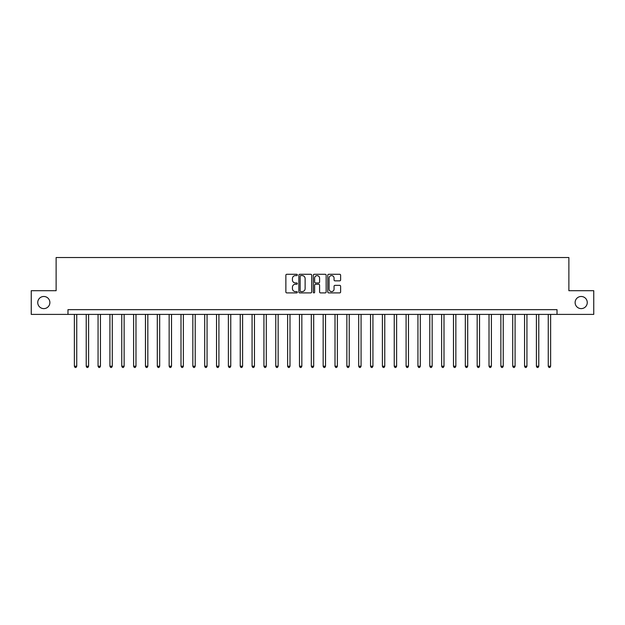 <?xml version="1.0" encoding="UTF-8"?>
<svg xmlns="http://www.w3.org/2000/svg" width="625" height="625" viewBox="0 0 625 625"><rect width="100%" height="100%" fill="white"/><g stroke="black" fill="none" stroke-linecap="round" stroke-linejoin="round"><path stroke-width="0.94" d="M297.336 274.938A0.648 0.648 0 0 0 296.688 274.289L286.797 274.289A0.93 0.93 0 0 0 285.867 275.219L285.867 291.969A0.93 0.93 0 0 0 286.797 292.898L296.688 292.898A0.648 0.648 0 0 0 297.336 292.242A0.648 0.648 0 0 0 296.688 291.594L295.406 291.594A2.977 2.977 0 0 1 292.43 288.617L292.43 287.219A2.977 2.977 0 0 1 295.406 284.242L296.688 284.242A0.648 0.648 0 0 0 297.336 283.594A0.648 0.648 0 0 0 296.688 282.945L295.406 282.945A2.977 2.977 0 0 1 292.43 279.969L292.43 278.57A2.977 2.977 0 0 1 295.406 275.594L296.688 275.594A0.648 0.648 0 0 0 297.336 274.938M575.125 302.547A6.062 6.062 0 0 0 581.195 308.617A6.062 6.062 0 0 0 587.258 302.547A6.062 6.062 0 0 0 581.195 296.484A6.062 6.062 0 0 0 575.125 302.547M37.742 302.547A6.062 6.062 0 0 0 43.805 308.617A6.062 6.062 0 0 0 49.875 302.547A6.062 6.062 0 0 0 43.805 296.484A6.062 6.062 0 0 0 37.742 302.547M339.688 280.852A0.93 0.93 0 0 0 340.617 279.922L340.617 275.219A0.93 0.93 0 0 0 339.688 274.289L328.711 274.289A0.93 0.93 0 0 0 327.781 275.219L327.781 291.969A0.93 0.93 0 0 0 328.711 292.898L339.688 292.898A0.93 0.93 0 0 0 340.617 291.969L340.617 286.289A0.93 0.93 0 0 0 339.688 285.359L334.992 285.359A0.93 0.93 0 0 0 334.062 286.289L334.062 289.102A2.492 2.492 0 0 1 331.57 291.594A2.492 2.492 0 0 1 329.086 289.102L329.086 278.078A2.492 2.492 0 0 1 331.57 275.594A2.492 2.492 0 0 1 334.062 278.078L334.062 279.922A0.93 0.93 0 0 0 334.992 280.852L339.688 280.852M67.977 314.398L31.25 314.398L31.25 290.703L56.125 290.703L56.125 257.531L568.875 257.531L568.875 290.703L593.75 290.703L593.75 314.398L557.023 314.398L557.023 309.656L67.977 309.656L67.977 314.398L557.023 314.398M311.688 275.219A0.93 0.93 0 0 0 310.758 274.289L299.781 274.289A0.93 0.93 0 0 0 298.852 275.219L298.852 291.969A0.93 0.93 0 0 0 299.781 292.898L310.758 292.898A0.93 0.93 0 0 0 311.688 291.969L311.688 275.219M314.242 274.289L325.219 274.289A0.93 0.93 0 0 1 326.148 275.219L326.148 291.969A0.93 0.93 0 0 1 325.219 292.898L320.523 292.898A0.93 0.93 0 0 1 319.594 291.969L319.594 285.172A0.93 0.93 0 0 0 318.664 284.242L315.547 284.242A0.93 0.93 0 0 0 314.617 285.172L314.617 292.242A0.648 0.648 0 0 1 313.969 292.898A0.648 0.648 0 0 1 313.312 292.242L313.312 275.219A0.93 0.93 0 0 1 314.242 274.289M300.805 275.594A0.648 0.648 0 0 0 300.148 276.242L300.148 290.945A0.648 0.648 0 0 0 300.805 291.594L302.148 291.594A2.977 2.977 0 0 0 305.125 288.617L305.125 278.57A2.977 2.977 0 0 0 302.148 275.594L300.805 275.594M319.594 278.125A2.492 2.492 0 0 0 317.102 275.641A2.492 2.492 0 0 0 314.617 278.125L314.617 282.008A0.93 0.93 0 0 0 315.547 282.945L318.664 282.945A0.93 0.93 0 0 0 319.594 282.008L319.594 278.125M74.375 314.398L74.375 366.242L76.742 366.242L76.742 314.398M76.742 366.242L76.031 367.469L75.086 367.469L74.375 366.242M86.219 314.398L86.219 366.242L88.594 366.242L88.594 314.398M88.594 366.242L87.883 367.469L86.93 367.469L86.219 366.242M98.07 314.398L98.07 366.242L100.438 366.242L100.438 314.398M100.438 366.242L99.727 367.469L98.781 367.469L98.07 366.242M109.914 314.398L109.914 366.242L112.281 366.242L112.281 314.398M112.281 366.242L111.57 367.469L110.625 367.469L109.914 366.242M121.766 314.398L121.766 366.242L124.133 366.242L124.133 314.398M124.133 366.242L123.422 367.469L122.469 367.469L121.766 366.242M133.609 314.398L133.609 366.242L135.977 366.242L135.977 314.398M135.977 366.242L135.266 367.469L134.32 367.469L133.609 366.242M145.453 314.398L145.453 366.242L147.828 366.242L147.828 314.398M147.828 366.242L147.117 367.469L146.164 367.469L145.453 366.242M157.305 314.398L157.305 366.242L159.672 366.242L159.672 314.398M159.672 366.242L158.961 367.469L158.016 367.469L157.305 366.242M169.148 314.398L169.148 366.242L171.523 366.242L171.523 314.398M171.523 366.242L170.812 367.469L169.859 367.469L169.148 366.242M181 314.398L181 366.242L183.367 366.242L183.367 314.398M183.367 366.242L182.656 367.469L181.711 367.469L181 366.242M192.844 314.398L192.844 366.242L195.211 366.242L195.211 314.398M195.211 366.242L194.5 367.469L193.555 367.469L192.844 366.242M204.695 314.398L204.695 366.242L207.063 366.242L207.063 314.398M207.063 366.242L206.352 367.469L205.398 367.469L204.695 366.242M216.539 314.398L216.539 366.242L218.906 366.242L218.906 314.398M218.906 366.242L218.195 367.469L217.25 367.469L216.539 366.242M228.383 314.398L228.383 366.242L230.758 366.242L230.758 314.398M230.758 366.242L230.047 367.469L229.094 367.469L228.383 366.242M240.234 314.398L240.234 366.242L242.602 366.242L242.602 314.398M242.602 366.242L241.891 367.469L240.945 367.469L240.234 366.242M252.078 314.398L252.078 366.242L254.453 366.242L254.453 314.398M254.453 366.242L253.742 367.469L252.789 367.469L252.078 366.242M263.93 314.398L263.93 366.242L266.297 366.242L266.297 314.398M266.297 366.242L265.586 367.469L264.641 367.469L263.93 366.242M275.773 314.398L275.773 366.242L278.141 366.242L278.141 314.398M278.141 366.242L277.43 367.469L276.484 367.469L275.773 366.242M287.625 314.398L287.625 366.242L289.992 366.242L289.992 314.398M289.992 366.242L289.281 367.469L288.328 367.469L287.625 366.242M299.469 314.398L299.469 366.242L301.836 366.242L301.836 314.398M301.836 366.242L301.125 367.469L300.18 367.469L299.469 366.242M311.312 314.398L311.312 366.242L313.688 366.242L313.688 314.398M313.688 366.242L312.977 367.469L312.023 367.469L311.312 366.242M323.164 314.398L323.164 366.242L325.531 366.242L325.531 314.398M325.531 366.242L324.82 367.469L323.875 367.469L323.164 366.242M335.008 314.398L335.008 366.242L337.375 366.242L337.375 314.398M337.375 366.242L336.672 367.469L335.719 367.469L335.008 366.242M346.859 314.398L346.859 366.242L349.227 366.242L349.227 314.398M349.227 366.242L348.516 367.469L347.57 367.469L346.859 366.242M358.703 314.398L358.703 366.242L361.07 366.242L361.07 314.398M361.07 366.242L360.359 367.469L359.414 367.469L358.703 366.242M370.547 314.398L370.547 366.242L372.922 366.242L372.922 314.398M372.922 366.242L372.211 367.469L371.258 367.469L370.547 366.242M382.398 314.398L382.398 366.242L384.766 366.242L384.766 314.398M384.766 366.242L384.055 367.469L383.109 367.469L382.398 366.242M394.242 314.398L394.242 366.242L396.617 366.242L396.617 314.398M396.617 366.242L395.906 367.469L394.953 367.469L394.242 366.242M406.094 314.398L406.094 366.242L408.461 366.242L408.461 314.398M408.461 366.242L407.75 367.469L406.805 367.469L406.094 366.242M417.938 314.398L417.938 366.242L420.305 366.242L420.305 314.398M420.305 366.242L419.602 367.469L418.648 367.469L417.938 366.242M429.789 314.398L429.789 366.242L432.156 366.242L432.156 314.398M432.156 366.242L431.445 367.469L430.5 367.469L429.789 366.242M441.633 314.398L441.633 366.242L444 366.242L444 314.398M444 366.242L443.289 367.469L442.344 367.469L441.633 366.242M453.477 314.398L453.477 366.242L455.852 366.242L455.852 314.398M455.852 366.242L455.141 367.469L454.188 367.469L453.477 366.242M465.328 314.398L465.328 366.242L467.695 366.242L467.695 314.398M467.695 366.242L466.984 367.469L466.039 367.469L465.328 366.242M477.172 314.398L477.172 366.242L479.547 366.242L479.547 314.398M479.547 366.242L478.836 367.469L477.883 367.469L477.172 366.242M489.023 314.398L489.023 366.242L491.391 366.242L491.391 314.398M491.391 366.242L490.68 367.469L489.734 367.469L489.023 366.242M500.867 314.398L500.867 366.242L503.234 366.242L503.234 314.398M503.234 366.242L502.531 367.469L501.578 367.469L500.867 366.242M512.719 314.398L512.719 366.242L515.086 366.242L515.086 314.398M515.086 366.242L514.375 367.469L513.43 367.469L512.719 366.242M524.562 314.398L524.562 366.242L526.93 366.242L526.93 314.398M526.93 366.242L526.219 367.469L525.273 367.469L524.562 366.242M536.406 314.398L536.406 366.242L538.781 366.242L538.781 314.398M538.781 366.242L538.07 367.469L537.117 367.469L536.406 366.242M548.258 314.398L548.258 366.242L550.625 366.242L550.625 314.398M550.625 366.242L549.914 367.469L548.969 367.469L548.258 366.242"/></g></svg>
